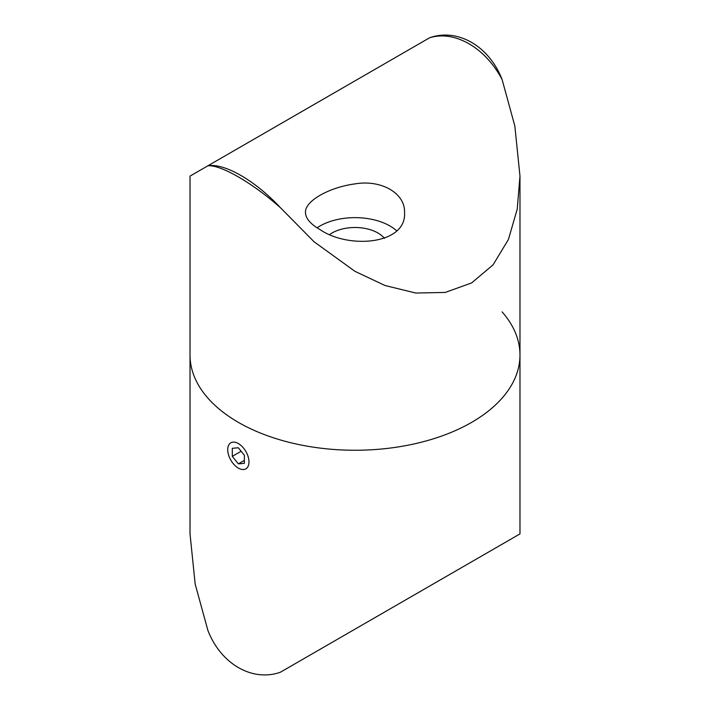 <?xml version="1.0" encoding="UTF-8"?>
<svg xmlns="http://www.w3.org/2000/svg" width="710" height="710" viewBox="0 0 710 710"><rect width="100%" height="100%" fill="white"/><g stroke="black" fill="none" stroke-linecap="round" stroke-linejoin="round"><path stroke-width="1.06" d="M329.875 234.38A32.447 18.735 180 0 1 384.474 238.409M280.344 207.622C255.201 180.562 224.511 162.909 207.888 165.794L429.656 37.754C457.648 27.885 489.146 46.008 502.112 79.582L514.83 125.936L519.977 176.107L517.226 209.175L508.396 239.536L493.086 264.821L471.653 282.908L445.276 292.422L415.732 293.035L385.024 285.509L355 271.353L314.122 241.817L280.344 207.622C252.352 182.852 220.854 164.649 207.888 165.794L190.023 176.107L190.023 355A164.977 95.246 0 0 0 238.347 422.352A164.977 95.246 0 0 0 418.137 443.005A164.977 95.246 0 0 0 519.977 355A164.977 95.246 180 0 1 418.137 443.005A164.977 95.246 180 0 1 238.347 422.352A164.977 95.246 180 0 1 190.023 355L190.023 533.902L195.17 584.073L207.888 630.418C220.801 663.903 252.254 682.124 280.344 672.255L519.977 533.902L519.977 355A164.977 95.246 180 0 0 502.112 311.903M319.979 229.561C310.474 224.094 305.637 218.405 305.469 212.485C304.661 201.285 328.659 187.396 355.009 183.89C381.261 179.373 405.357 193.271 404.531 212.485C406.768 244.702 348.397 249.237 319.979 229.561M502.112 79.582C485.489 47.801 454.799 29.98 429.656 37.754M396.65 230.759A49.531 28.595 0 0 0 317.121 227.812M238.347 443.546A15.025 8.68 -120 0 0 227.715 449.687A15.025 8.68 -120 0 0 238.347 468.094A15.025 8.68 -120 0 0 248.97 461.953A15.025 8.68 -120 0 0 238.347 443.546M232.303 456.361L238.347 463.87L244.382 463.328L244.382 455.279L238.347 447.77L232.303 448.312L232.303 456.361L241.143 451.258M244.382 460.382L238.347 463.87M519.977 176.107L519.977 355"/></g></svg>
